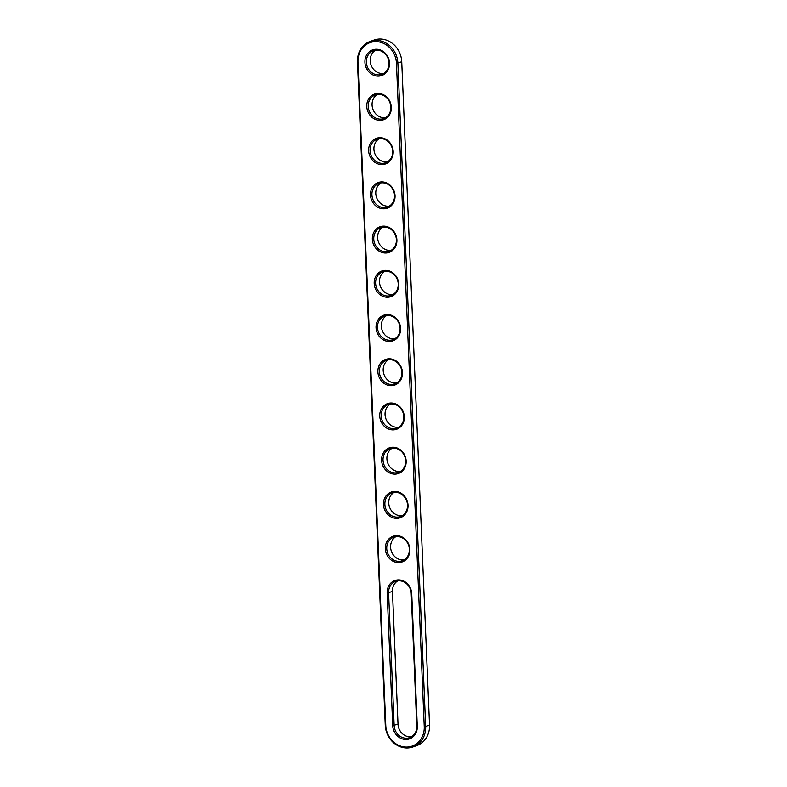 <?xml version="1.0" encoding="UTF-8"?>
<svg xmlns="http://www.w3.org/2000/svg" width="787" height="787" viewBox="0 0 787 787"><rect width="100%" height="100%" fill="white"/><g stroke="black" fill="none" stroke-linecap="round" stroke-linejoin="round"><path stroke-width="1.18" d="M370.146 41.455L374.012 40.078A22.38 19.941 70.4 0 1 401.744 61.76L429.545 725.073L425.678 726.45A22.38 19.941 70.4 0 1 412.988 746.922A22.38 19.941 70.4 0 1 385.256 725.24L357.455 61.927A22.38 19.941 70.4 0 1 370.146 41.455A22.38 19.941 70.4 0 1 397.878 63.137L425.678 726.45L424.252 726.588A21.308 18.986 70.4 0 1 405.885 747.06A21.308 18.986 70.4 0 1 385.768 725.437L357.967 62.124A21.308 18.986 70.4 0 1 376.324 41.652A21.308 18.986 70.4 0 1 396.451 63.275L424.252 726.588M429.545 725.073A22.38 19.941 70.4 0 1 416.854 745.545L412.988 746.922M411.739 593.713L417.297 726.371A13.605 12.12 70.4 0 1 405.571 739.455A13.605 12.12 70.4 0 1 392.723 725.644L387.165 592.985A13.605 12.12 70.4 0 1 398.881 579.901A13.605 12.12 70.4 0 1 411.739 593.713L411.227 593.516L416.785 726.185A12.533 11.166 70.4 0 1 409.683 737.645A12.533 11.166 70.4 0 1 394.149 725.506L388.591 592.847A12.533 11.166 70.4 0 1 395.694 581.377A12.533 11.166 70.4 0 1 411.227 593.516M397.032 535.681A13.605 12.12 70.4 0 1 409.879 549.493A13.605 12.12 70.4 0 1 398.153 562.567A13.605 12.12 70.4 0 1 385.305 548.755A13.605 12.12 70.4 0 1 397.032 535.681M395.182 491.462A13.605 12.12 70.4 0 1 408.03 505.274A13.605 12.12 70.4 0 1 396.304 518.348A13.605 12.12 70.4 0 1 383.456 504.536A13.605 12.12 70.4 0 1 395.182 491.462M380.347 137.695A13.605 12.12 70.4 0 1 393.205 151.507A13.605 12.12 70.4 0 1 381.479 164.581A13.605 12.12 70.4 0 1 368.631 150.77A13.605 12.12 70.4 0 1 380.347 137.695M378.498 93.476A13.605 12.12 70.4 0 1 391.346 107.288A13.605 12.12 70.4 0 1 379.619 120.362A13.605 12.12 70.4 0 1 366.772 106.55A13.605 12.12 70.4 0 1 378.498 93.476M391.473 403.023A13.605 12.12 70.4 0 1 404.321 416.835A13.605 12.12 70.4 0 1 392.595 429.909A13.605 12.12 70.4 0 1 379.747 416.097A13.605 12.12 70.4 0 1 391.473 403.023M393.323 447.242A13.605 12.12 70.4 0 1 406.171 461.054A13.605 12.12 70.4 0 1 394.454 474.128A13.605 12.12 70.4 0 1 381.597 460.316A13.605 12.12 70.4 0 1 393.323 447.242M387.765 314.584A13.605 12.12 70.4 0 1 400.613 328.386A13.605 12.12 70.4 0 1 388.886 341.469A13.605 12.12 70.4 0 1 376.038 327.658A13.605 12.12 70.4 0 1 387.765 314.584M389.614 358.803A13.605 12.12 70.4 0 1 402.472 372.605A13.605 12.12 70.4 0 1 390.745 385.689A13.605 12.12 70.4 0 1 377.898 371.877A13.605 12.12 70.4 0 1 389.614 358.803M385.915 270.354A13.605 12.12 70.4 0 1 398.763 284.166A13.605 12.12 70.4 0 1 387.037 297.25A13.605 12.12 70.4 0 1 374.189 283.438A13.605 12.12 70.4 0 1 385.915 270.354M376.648 49.256A13.605 12.12 70.4 0 1 389.496 63.068A13.605 12.12 70.4 0 1 377.77 76.142A13.605 12.12 70.4 0 1 364.922 62.33A13.605 12.12 70.4 0 1 376.648 49.256M382.207 181.915A13.605 12.12 70.4 0 1 395.054 195.727A13.605 12.12 70.4 0 1 383.328 208.801A13.605 12.12 70.4 0 1 370.48 194.989A13.605 12.12 70.4 0 1 382.207 181.915M384.056 226.135A13.605 12.12 70.4 0 1 396.904 239.946A13.605 12.12 70.4 0 1 385.187 253.02A13.605 12.12 70.4 0 1 372.33 239.218A13.605 12.12 70.4 0 1 384.056 226.135M397.533 536.577A12.533 11.166 70.4 0 1 409.122 547.231A12.533 11.166 70.4 0 1 402.265 560.767A12.533 11.166 70.4 0 1 387.538 552.72A12.533 11.166 70.4 0 1 393.844 537.157A12.533 11.166 70.4 0 1 397.533 536.577M395.684 492.357A12.533 11.166 70.4 0 1 407.272 503.011A12.533 11.166 70.4 0 1 400.416 516.547A12.533 11.166 70.4 0 1 385.679 508.491A12.533 11.166 70.4 0 1 391.985 492.937A12.533 11.166 70.4 0 1 395.684 492.357M380.859 138.591A12.533 11.166 70.4 0 1 392.447 149.245A12.533 11.166 70.4 0 1 385.581 162.781A12.533 11.166 70.4 0 1 370.854 154.724A12.533 11.166 70.4 0 1 377.16 139.171A12.533 11.166 70.4 0 1 380.859 138.591M379 94.371A12.533 11.166 70.4 0 1 390.588 105.025A12.533 11.166 70.4 0 1 383.731 118.562A12.533 11.166 70.4 0 1 369.005 110.505A12.533 11.166 70.4 0 1 375.31 94.952A12.533 11.166 70.4 0 1 379 94.371M391.975 403.918A12.533 11.166 70.4 0 1 403.564 414.572A12.533 11.166 70.4 0 1 396.707 428.108A12.533 11.166 70.4 0 1 381.98 420.051A12.533 11.166 70.4 0 1 388.286 404.498A12.533 11.166 70.4 0 1 391.975 403.918M393.825 448.137A12.533 11.166 70.4 0 1 405.423 458.791A12.533 11.166 70.4 0 1 398.556 472.328A12.533 11.166 70.4 0 1 383.83 464.271A12.533 11.166 70.4 0 1 390.136 448.718A12.533 11.166 70.4 0 1 393.825 448.137M388.266 315.479A12.533 11.166 70.4 0 1 399.855 326.123A12.533 11.166 70.4 0 1 392.998 339.659A12.533 11.166 70.4 0 1 378.272 331.612A12.533 11.166 70.4 0 1 384.577 316.059A12.533 11.166 70.4 0 1 388.266 315.479M390.126 359.698A12.533 11.166 70.4 0 1 401.714 370.352A12.533 11.166 70.4 0 1 394.848 383.879A12.533 11.166 70.4 0 1 380.121 375.832A12.533 11.166 70.4 0 1 386.427 360.279A12.533 11.166 70.4 0 1 390.126 359.698M386.417 271.259A12.533 11.166 70.4 0 1 398.006 281.903A12.533 11.166 70.4 0 1 391.149 295.44A12.533 11.166 70.4 0 1 376.412 287.393A12.533 11.166 70.4 0 1 382.718 271.83A12.533 11.166 70.4 0 1 386.417 271.259M377.15 50.152A12.533 11.166 70.4 0 1 388.739 60.806A12.533 11.166 70.4 0 1 381.882 74.342A12.533 11.166 70.4 0 1 367.145 66.285A12.533 11.166 70.4 0 1 373.451 50.732A12.533 11.166 70.4 0 1 377.15 50.152M382.708 182.81A12.533 11.166 70.4 0 1 394.297 193.464A12.533 11.166 70.4 0 1 387.44 207.001A12.533 11.166 70.4 0 1 372.713 198.954A12.533 11.166 70.4 0 1 379.019 183.391A12.533 11.166 70.4 0 1 382.708 182.81M384.558 227.04A12.533 11.166 70.4 0 1 396.156 237.684A12.533 11.166 70.4 0 1 389.29 251.22A12.533 11.166 70.4 0 1 374.563 243.173A12.533 11.166 70.4 0 1 380.869 227.61A12.533 11.166 70.4 0 1 384.558 227.04M411.542 736.76A12.533 11.166 70.4 0 1 398.015 724.129L392.457 591.47A12.533 11.166 70.4 0 1 397.701 580.895M404.125 559.872A12.533 11.166 70.4 0 1 391.405 551.333A12.533 11.166 70.4 0 1 395.851 536.665M402.275 515.652A12.533 11.166 70.4 0 1 389.545 507.113A12.533 11.166 70.4 0 1 393.992 492.446M387.45 161.886A12.533 11.166 70.4 0 1 374.72 153.347A12.533 11.166 70.4 0 1 379.167 138.679M385.591 117.666A12.533 11.166 70.4 0 1 372.871 109.127A12.533 11.166 70.4 0 1 377.317 94.46M398.566 427.213A12.533 11.166 70.4 0 1 385.846 418.674A12.533 11.166 70.4 0 1 390.283 404.006M400.416 471.433A12.533 11.166 70.4 0 1 387.696 462.894A12.533 11.166 70.4 0 1 392.142 448.226M394.858 338.774A12.533 11.166 70.4 0 1 382.138 330.235A12.533 11.166 70.4 0 1 386.584 315.567M396.717 382.994A12.533 11.166 70.4 0 1 383.987 374.455A12.533 11.166 70.4 0 1 388.434 359.787M393.008 294.554A12.533 11.166 70.4 0 1 380.278 286.015A12.533 11.166 70.4 0 1 384.725 271.348M383.741 73.447A12.533 11.166 70.4 0 1 371.011 64.908A12.533 11.166 70.4 0 1 375.458 50.24M389.299 206.105A12.533 11.166 70.4 0 1 376.579 197.567A12.533 11.166 70.4 0 1 381.016 182.899M391.149 250.335A12.533 11.166 70.4 0 1 378.429 241.786A12.533 11.166 70.4 0 1 382.875 227.128M385.256 725.24L385.768 725.437M401.744 61.76L396.451 63.275M357.455 61.927L357.967 62.124M392.457 591.47L387.165 592.985M392.723 725.644L398.015 724.129M417.297 726.371L416.785 726.185"/></g></svg>
